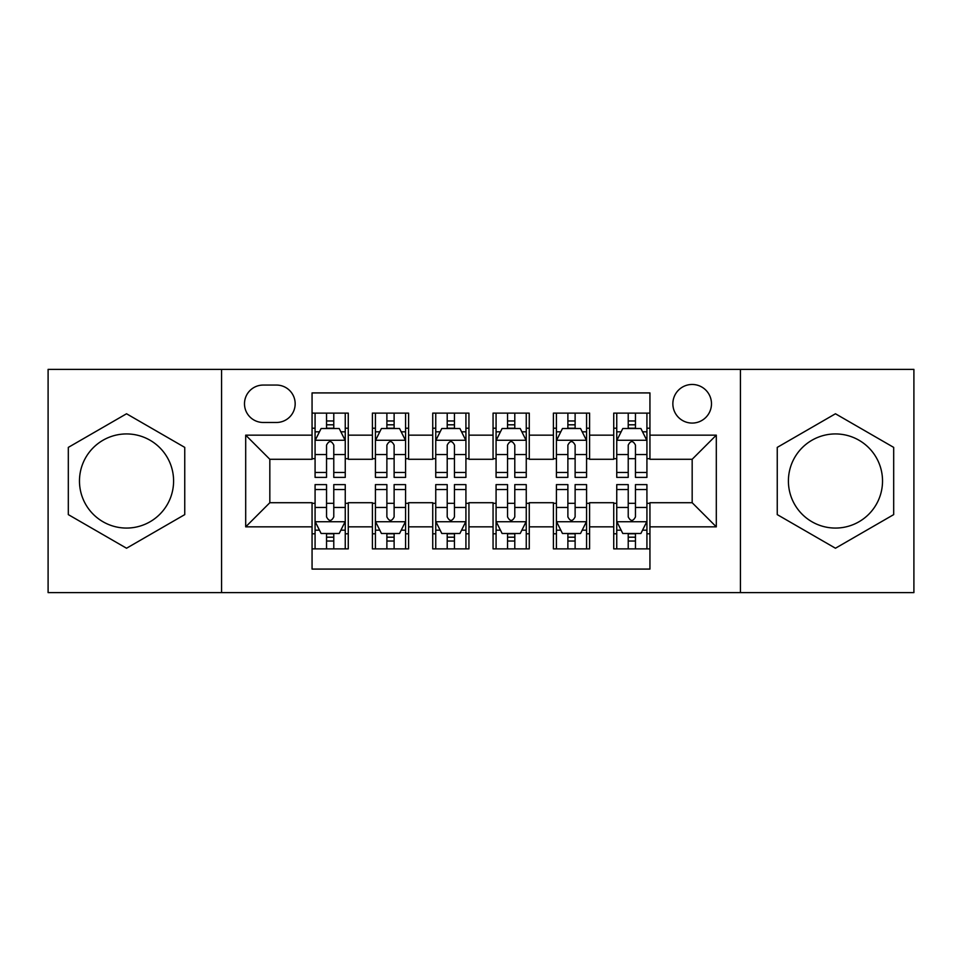 <?xml version="1.0" encoding="UTF-8"?>
<svg xmlns="http://www.w3.org/2000/svg" width="962" height="962" viewBox="0 0 962 962"><rect width="100%" height="100%" fill="white"/><g stroke="black" fill="none" stroke-linecap="round" stroke-linejoin="round"><path stroke-width="1.44" d="M835.461 433.934A47.066 47.066 0 0 0 788.407 481A47.066 47.066 0 0 0 835.461 528.066A47.066 47.066 0 0 0 882.527 481A47.066 47.066 0 0 0 835.461 433.934M692.171 384.463A19.312 19.312 0 0 0 672.859 403.775A19.312 19.312 0 0 0 692.171 423.076A19.312 19.312 0 0 0 711.483 403.775A19.312 19.312 0 0 0 692.171 384.463M126.539 528.066A47.066 47.066 0 0 1 79.473 481A47.066 47.066 0 0 1 126.539 433.934A47.066 47.066 0 0 1 173.593 481A47.066 47.066 0 0 1 126.539 528.066M740.439 592.616L913.9 592.616L913.9 369.384L740.439 369.384L740.439 592.616L221.561 592.616L221.561 369.384L48.1 369.384L48.1 592.616L221.561 592.616M649.939 413.119L613.732 413.119L613.732 435.149L589.598 435.149L589.598 459.283L613.732 459.283L613.732 435.149M589.598 435.149L589.598 413.119L553.403 413.119L553.403 435.149L529.268 435.149L529.268 459.283L553.403 459.283L553.403 435.149M529.268 435.149L529.268 413.119L493.061 413.119L493.061 435.149L468.939 435.149L468.939 459.283L493.061 459.283L493.061 435.149M468.939 435.149L468.939 413.119L432.732 413.119L432.732 435.149L408.597 435.149L408.597 459.283L432.732 459.283L432.732 435.149M408.597 435.149L408.597 413.119L372.402 413.119L372.402 459.283L348.268 459.283L348.268 413.119L312.061 413.119M312.061 548.881L348.268 548.881L348.268 502.717L372.402 502.717L372.402 548.881L408.597 548.881L408.597 502.717L432.732 502.717L432.732 526.851L408.597 526.851M432.732 526.851L432.732 548.881L468.939 548.881L468.939 502.717L493.061 502.717L493.061 526.851L468.939 526.851M493.061 526.851L493.061 548.881L529.268 548.881L529.268 502.717L553.403 502.717L553.403 526.851L529.268 526.851M553.403 526.851L553.403 548.881L589.598 548.881L589.598 502.717L613.732 502.717L613.732 526.851L589.598 526.851M263.191 422.474L276.467 422.474A18.699 18.699 0 0 0 295.166 403.775A18.699 18.699 0 0 0 276.467 385.065L263.191 385.065A18.699 18.699 0 0 0 244.492 403.775A18.699 18.699 0 0 0 263.191 422.474M740.439 369.384L221.561 369.384M649.939 435.149L649.939 392.917L312.061 392.917L312.061 459.283L269.829 459.283L269.829 502.717L312.061 502.717L312.061 569.083L649.939 569.083L649.939 502.717L692.171 502.717L692.171 459.283L649.939 459.283L649.939 435.149L716.305 435.149L716.305 526.851L649.939 526.851M312.061 526.851L245.695 526.851L245.695 435.149L312.061 435.149M613.732 526.851L613.732 548.881L649.939 548.881M312.061 428.21L315.079 428.21M326.539 428.21L333.778 428.21M345.25 428.21L348.268 428.21M312.061 458.682L315.079 458.682M326.539 458.682L333.778 458.682M345.25 458.682L348.268 458.682M312.061 503.318L315.079 503.318M326.539 503.318L333.778 503.318M345.25 503.318L348.268 503.318M312.061 533.79L315.079 533.79M326.539 533.79L333.778 533.79M345.25 533.79L348.268 533.79M372.402 458.682L375.42 458.682M386.88 458.682L394.119 458.682M405.579 458.682L408.597 458.682M372.402 428.21L375.42 428.21M386.88 428.21L394.119 428.21M405.579 428.21L408.597 428.21M372.402 503.318L375.42 503.318M386.88 503.318L394.119 503.318M405.579 503.318L408.597 503.318M372.402 533.79L375.42 533.79M386.88 533.79L394.119 533.79M405.579 533.79L408.597 533.79M432.732 503.318L435.75 503.318M447.21 503.318L454.449 503.318M465.921 503.318L468.939 503.318M432.732 533.79L435.75 533.79M447.21 533.79L454.449 533.79M465.921 533.79L468.939 533.79M432.732 428.21L435.75 428.21M447.21 428.21L454.449 428.21M465.921 428.21L468.939 428.21M432.732 458.682L435.75 458.682M447.21 458.682L454.449 458.682M465.921 458.682L468.939 458.682M493.061 503.318L496.079 503.318M507.551 503.318L514.79 503.318M526.25 503.318L529.268 503.318M493.061 533.79L496.079 533.79M507.551 533.79L514.79 533.79M526.25 533.79L529.268 533.79M493.061 428.21L496.079 428.21M507.551 428.21L514.79 428.21M526.25 428.21L529.268 428.21M493.061 458.682L496.079 458.682M507.551 458.682L514.79 458.682M526.25 458.682L529.268 458.682M553.403 503.318L556.421 503.318M567.881 503.318L575.12 503.318M586.579 503.318L589.598 503.318M553.403 533.79L556.421 533.79M567.881 533.79L575.12 533.79M586.579 533.79L589.598 533.79M553.403 428.21L556.421 428.21M567.881 428.21L575.12 428.21M586.579 428.21L589.598 428.21M553.403 458.682L556.421 458.682M567.881 458.682L575.12 458.682M586.579 458.682L589.598 458.682M613.732 503.318L616.75 503.318M628.222 503.318L635.461 503.318M646.921 503.318L649.939 503.318M613.732 533.79L616.75 533.79M628.222 533.79L635.461 533.79M646.921 533.79L649.939 533.79M613.732 428.21L616.75 428.21M628.222 428.21L635.461 428.21M646.921 428.21L649.939 428.21M613.732 458.682L616.75 458.682M628.222 458.682L635.461 458.682M646.921 458.682L649.939 458.682M269.829 459.283L245.695 435.149M269.829 502.717L245.695 526.851M716.305 435.149L692.171 459.283M716.305 526.851L692.171 502.717M126.539 548.232L184.752 514.61L184.752 447.39L126.539 413.768L68.314 447.39L68.314 514.61L126.539 548.232M893.686 447.39L835.461 413.768L777.248 447.39L777.248 514.61L835.461 548.232L893.686 514.61L893.686 447.39M333.778 420.971L326.539 420.971M345.25 472.462L333.778 472.462L333.778 477.38L345.25 477.38L345.25 440.572L339.213 428.511L321.116 428.511L315.079 440.572L315.079 477.38L326.539 477.38L326.539 472.462L315.079 472.462M315.079 440.572L315.079 413.119M345.25 440.572L345.25 413.119M326.539 428.511L326.539 413.119M333.778 413.119L333.778 428.511M333.778 472.462L333.778 445.105C331.373 440.452 328.956 440.452 326.539 445.105L326.539 472.462M326.539 541.029L333.778 541.029M315.079 489.538L326.539 489.538L326.539 484.62L315.079 484.62L315.079 521.428L321.116 533.489L339.213 533.489L345.25 521.428L345.25 484.62L333.778 484.62L333.778 489.538L345.25 489.538M345.25 521.428L345.25 548.881M315.079 521.428L315.079 548.881M333.778 533.489L333.778 548.881M326.539 548.881L326.539 533.489M326.539 489.538L326.539 516.895C328.956 521.548 331.373 521.548 333.778 516.895L333.778 489.538M394.119 420.971L386.88 420.971M405.579 472.462L394.119 472.462L394.119 477.38L405.579 477.38L405.579 440.572L399.543 428.511L381.445 428.511L375.42 440.572L375.42 477.38L386.88 477.38L386.88 472.462L375.42 472.462M375.42 440.572L375.42 413.119M405.579 440.572L405.579 413.119M386.88 428.511L386.88 413.119M394.119 413.119L394.119 428.511M394.119 472.462L394.119 445.105C391.702 440.452 389.297 440.452 386.88 445.105L386.88 472.462M454.449 420.971L447.21 420.971M465.921 472.462L454.449 472.462L454.449 477.38L465.921 477.38L465.921 440.572L459.884 428.511L441.786 428.511L435.75 440.572L435.75 477.38L447.21 477.38L447.21 472.462L435.75 472.462M435.75 440.572L435.75 413.119M465.921 440.572L465.921 413.119M447.21 428.511L447.21 413.119M454.449 413.119L454.449 428.511M454.449 472.462L454.449 445.105C452.044 440.452 449.627 440.452 447.21 445.105L447.21 472.462M514.79 420.971L507.551 420.971M526.25 472.462L514.79 472.462L514.79 477.38L526.25 477.38L526.25 440.572L520.214 428.511L502.116 428.511L496.079 440.572L496.079 477.38L507.551 477.38L507.551 472.462L496.079 472.462M496.079 440.572L496.079 413.119M526.25 440.572L526.25 413.119M507.551 428.511L507.551 413.119M514.79 413.119L514.79 428.511M514.79 472.462L514.79 445.105C512.373 440.452 509.968 440.452 507.551 445.105L507.551 472.462M575.12 420.971L567.881 420.971M586.579 472.462L575.12 472.462L575.12 477.38L586.579 477.38L586.579 440.572L580.555 428.511L562.457 428.511L556.421 440.572L556.421 477.38L567.881 477.38L567.881 472.462L556.421 472.462M556.421 440.572L556.421 413.119M586.579 440.572L586.579 413.119M567.881 428.511L567.881 413.119M575.12 413.119L575.12 428.511M575.12 472.462L575.12 445.105C572.715 440.452 570.298 440.452 567.881 445.105L567.881 472.462M386.88 541.029L394.119 541.029M375.42 489.538L386.88 489.538L386.88 484.62L375.42 484.62L375.42 521.428L381.445 533.489L399.543 533.489L405.579 521.428L405.579 484.62L394.119 484.62L394.119 489.538L405.579 489.538M405.579 521.428L405.579 548.881M375.42 521.428L375.42 548.881M394.119 533.489L394.119 548.881M386.88 548.881L386.88 533.489M386.88 489.538L386.88 516.895C389.285 521.548 391.702 521.548 394.119 516.895L394.119 489.538M447.21 541.029L454.449 541.029M435.75 489.538L447.21 489.538L447.21 484.62L435.75 484.62L435.75 521.428L441.786 533.489L459.884 533.489L465.921 521.428L465.921 484.62L454.449 484.62L454.449 489.538L465.921 489.538M465.921 521.428L465.921 548.881M435.75 521.428L435.75 548.881M454.449 533.489L454.449 548.881M447.21 548.881L447.21 533.489M447.21 489.538L447.21 516.895C449.627 521.548 452.032 521.548 454.449 516.895L454.449 489.538M507.551 541.029L514.79 541.029M496.079 489.538L507.551 489.538L507.551 484.62L496.079 484.62L496.079 521.428L502.116 533.489L520.214 533.489L526.25 521.428L526.25 484.62L514.79 484.62L514.79 489.538L526.25 489.538M526.25 521.428L526.25 548.881M496.079 521.428L496.079 548.881M514.79 533.489L514.79 548.881M507.551 548.881L507.551 533.489M507.551 489.538L507.551 516.895C509.956 521.548 512.373 521.548 514.79 516.895L514.79 489.538M567.881 541.029L575.12 541.029M556.421 489.538L567.881 489.538L567.881 484.62L556.421 484.62L556.421 521.428L562.457 533.489L580.555 533.489L586.579 521.428L586.579 484.62L575.12 484.62L575.12 489.538L586.579 489.538M586.579 521.428L586.579 548.881M556.421 521.428L556.421 548.881M575.12 533.489L575.12 548.881M567.881 548.881L567.881 533.489M567.881 489.538L567.881 516.895C570.298 521.548 572.703 521.548 575.12 516.895L575.12 489.538M635.461 420.971L628.222 420.971M646.921 472.462L635.461 472.462L635.461 477.38L646.921 477.38L646.921 440.572L640.884 428.511L622.787 428.511L616.75 440.572L616.75 477.38L628.222 477.38L628.222 472.462L616.75 472.462M616.75 440.572L616.75 413.119M646.921 440.572L646.921 413.119M628.222 428.511L628.222 413.119M635.461 413.119L635.461 428.511M635.461 472.462L635.461 445.105C633.044 440.452 630.627 440.452 628.222 445.105L628.222 472.462M628.222 541.029L635.461 541.029M616.75 489.538L628.222 489.538L628.222 484.62L616.75 484.62L616.75 521.428L622.787 533.489L640.884 533.489L646.921 521.428L646.921 484.62L635.461 484.62L635.461 489.538L646.921 489.538M646.921 521.428L646.921 548.881M616.75 521.428L616.75 548.881M635.461 533.489L635.461 548.881M628.222 548.881L628.222 533.489M628.222 489.538L628.222 516.895C630.627 521.548 633.044 521.548 635.461 516.895L635.461 489.538M372.402 526.851L348.268 526.851M372.402 435.149L348.268 435.149M345.093 440.271L315.235 440.271M315.079 431.83L319.456 431.83M340.873 431.83L345.25 431.83M326.539 454.557L315.079 454.557M345.25 454.557L333.778 454.557M333.778 424.807L326.539 424.807M315.235 521.729L345.093 521.729M345.25 530.17L340.873 530.17M319.456 530.17L315.079 530.17M333.778 507.443L345.25 507.443M315.079 507.443L326.539 507.443M326.539 537.193L333.778 537.193M405.435 440.271L375.565 440.271M375.42 431.83L379.786 431.83M401.214 431.83L405.579 431.83M386.88 454.557L375.42 454.557M405.579 454.557L394.119 454.557M394.119 424.807L386.88 424.807M465.764 440.271L435.894 440.271M435.75 431.83L440.127 431.83M461.544 431.83L465.921 431.83M447.21 454.557L435.75 454.557M465.921 454.557L454.449 454.557M454.449 424.807L447.21 424.807M526.106 440.271L496.236 440.271M496.079 431.83L500.456 431.83M521.873 431.83L526.25 431.83M507.551 454.557L496.079 454.557M526.25 454.557L514.79 454.557M514.79 424.807L507.551 424.807M586.435 440.271L556.565 440.271M556.421 431.83L560.786 431.83M582.214 431.83L586.579 431.83M567.881 454.557L556.421 454.557M586.579 454.557L575.12 454.557M575.12 424.807L567.881 424.807M375.565 521.729L405.435 521.729M405.579 530.17L401.214 530.17M379.786 530.17L375.42 530.17M394.119 507.443L405.579 507.443M375.42 507.443L386.88 507.443M386.88 537.193L394.119 537.193M435.894 521.729L465.764 521.729M465.921 530.17L461.544 530.17M440.127 530.17L435.75 530.17M454.449 507.443L465.921 507.443M435.75 507.443L447.21 507.443M447.21 537.193L454.449 537.193M496.236 521.729L526.106 521.729M526.25 530.17L521.873 530.17M500.456 530.17L496.079 530.17M514.79 507.443L526.25 507.443M496.079 507.443L507.551 507.443M507.551 537.193L514.79 537.193M556.565 521.729L586.435 521.729M586.579 530.17L582.214 530.17M560.786 530.17L556.421 530.17M575.12 507.443L586.579 507.443M556.421 507.443L567.881 507.443M567.881 537.193L575.12 537.193M646.765 440.271L616.907 440.271M616.75 431.83L621.127 431.83M642.544 431.83L646.921 431.83M628.222 454.557L616.75 454.557M646.921 454.557L635.461 454.557M635.461 424.807L628.222 424.807M616.907 521.729L646.765 521.729M646.921 530.17L642.544 530.17M621.127 530.17L616.75 530.17M635.461 507.443L646.921 507.443M616.75 507.443L628.222 507.443M628.222 537.193L635.461 537.193"/></g></svg>

